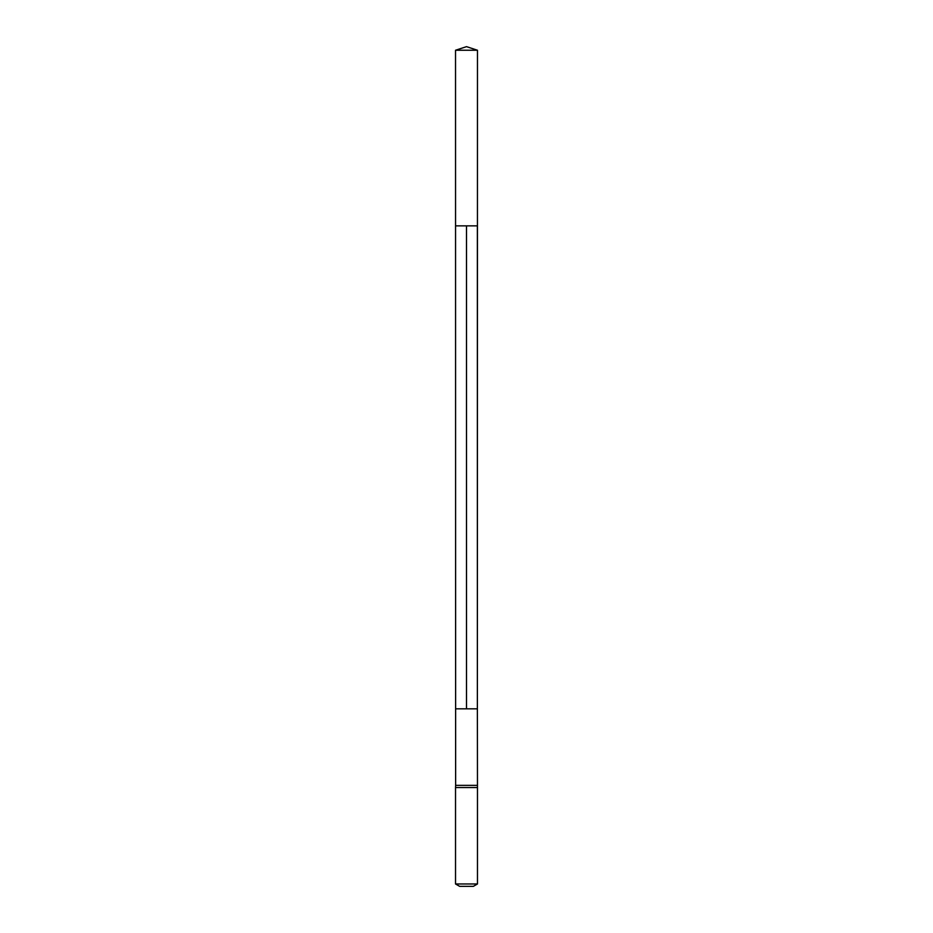 <?xml version="1.0" encoding="UTF-8"?>
<svg xmlns="http://www.w3.org/2000/svg" width="933" height="933" viewBox="0 0 933 933"><rect width="100%" height="100%" fill="white"/><g stroke="black" fill="none" stroke-linecap="round" stroke-linejoin="round"><path stroke-width="1.4" d="M477.369 785.364L455.631 785.364L455.526 787.557L477.474 787.557L477.369 708.835L455.631 708.835L477.369 708.835L477.474 50.242L455.526 50.242L455.631 785.364M477.474 883.971L455.526 883.971L459.642 886.35L473.358 886.35L477.474 883.971L477.474 787.557M477.474 50.242L466.5 46.65L455.526 50.242M466.5 225.868L466.5 708.835L477.369 708.835L477.369 225.868L455.631 225.868M455.526 883.971L455.526 787.557"/></g></svg>
